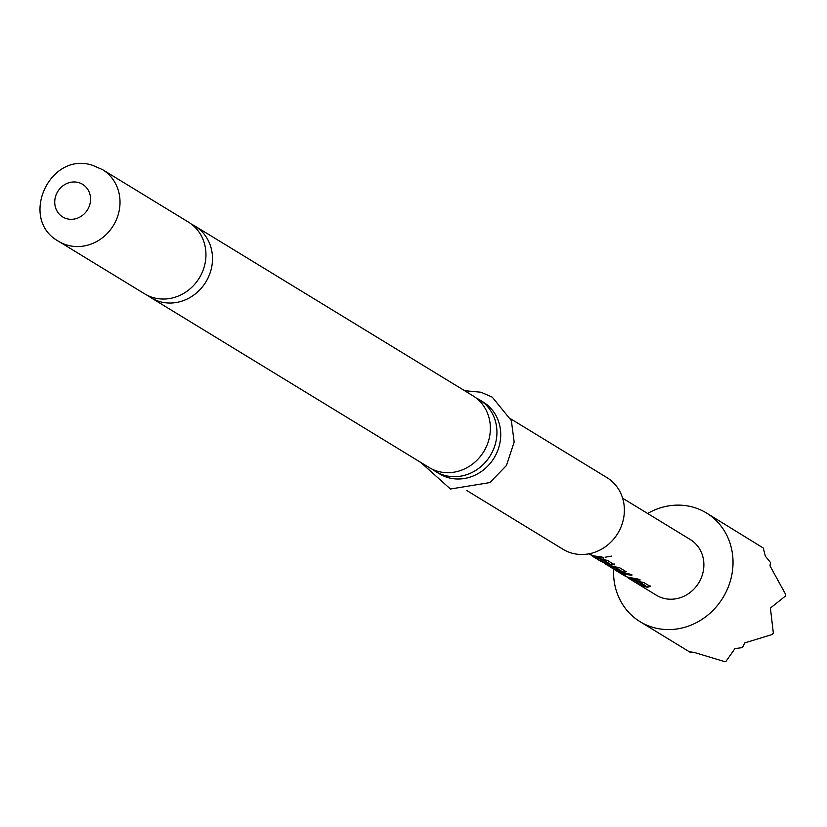 <?xml version="1.0" encoding="UTF-8"?>
<svg xmlns="http://www.w3.org/2000/svg" width="827" height="827" viewBox="0 0 827 827"><rect width="100%" height="100%" fill="white"/><g stroke="black" fill="none" stroke-linecap="round" stroke-linejoin="round"><path stroke-width="1.24" d="M611.794 556.095L605.447 557.16M148.023 295.652A42.032 38.404 -58.6 0 0 151.186 297.834A42.032 38.404 -58.6 0 0 160.025 301.69A42.032 38.404 -58.6 0 0 208.352 277.324A42.032 38.404 -58.6 0 0 194.986 226.091A42.032 38.404 -58.6 0 0 191.606 224.272M432.449 469.312A42.032 38.404 -58.6 0 0 435.612 471.483A42.032 38.404 -58.6 0 0 444.45 475.339A42.032 38.404 -58.6 0 0 494.711 446.073A42.032 38.404 -58.6 0 0 479.412 399.741A42.032 38.404 -58.6 0 0 476.032 397.921M644.905 585.992L639.106 582.301L628.613 578.28L635.332 582.384L642.186 585.371L644.905 585.992L645.215 585.475L639.219 581.815L634.071 580.42M650.342 585.992L647.52 586.736L642.155 585.361M631.911 574.744L621.036 573.245L627.455 577.101L638.124 579.055L639.974 580.192L631.983 579.138L624.127 575.54L612.052 568.139M640.015 579.686L630.122 578.001M610.615 567.291L617.872 570.527L620.581 571.137L620.901 570.63L614.906 566.971L610.646 565.875M626.225 571.271L623.403 572.015L617.221 570.33M608.734 563.9L602.935 560.22L592.442 556.189L599.151 560.293L606.015 563.28L608.734 563.9L609.044 563.394L603.048 559.724L597.9 558.339L607.638 560.448L614.306 564.851M614.161 563.911L611.349 564.655L605.974 563.27M603.844 557.605L593.92 555.92M647.624 513.484A63.679 58.19 121.4 0 1 706.485 513.009A63.679 58.19 121.4 0 1 729.652 583.211A63.679 58.19 121.4 0 1 640.108 621.708A63.679 58.19 121.4 0 1 613.644 569.141M689.625 651.79L694.266 652.431L724.628 661.631L726.065 661.259L734.924 648.637L742.481 647.582L744.693 642.941L771.849 634.598L773.359 633.255L770.413 608.093L785.65 595.874L785.288 593.755L770.02 565.906L770.464 562.463L765.326 556.147L763.29 548.032L706.485 513.009M153.471 297.689A42.032 38.404 121.4 0 1 144.632 293.833L58.696 241.37A42.032 38.404 121.4 0 0 67.535 245.216A42.032 38.404 121.4 0 0 115.863 220.85A42.032 38.404 121.4 0 0 102.496 169.618L188.432 222.091A42.032 38.404 121.4 0 1 201.798 273.323A42.032 38.404 121.4 0 1 153.471 297.689M194.986 226.091L472.858 395.74A42.032 38.404 121.4 0 1 488.157 442.073A42.032 38.404 121.4 0 1 437.897 471.338A42.032 38.404 121.4 0 1 429.058 467.493L151.186 297.834M510.652 418.813L606.863 477.561A42.032 38.404 121.4 0 1 620.229 528.784A42.032 38.404 121.4 0 1 571.902 553.149A42.032 38.404 121.4 0 1 563.063 549.304L466.852 490.556M479.412 399.741L483.206 402.056A42.032 38.404 121.4 0 1 496.572 453.289A42.032 38.404 121.4 0 1 448.244 477.655A42.032 38.404 121.4 0 1 439.406 473.799L435.612 471.483M622.638 498.226L690.287 539.535A32.604 29.793 121.4 0 1 700.655 579.272A32.604 29.793 121.4 0 1 663.161 598.179A32.604 29.793 121.4 0 1 656.307 595.192L635.798 582.663M624.127 575.54L634.082 580.42L643.809 582.528L650.301 586.488L647.417 587.222L644.037 586.498L636.986 582.787M628.892 577.846L627.693 577.711M616.704 570.413L622.028 573.059L630.019 574.114L631.88 575.241L623.889 574.196L621.242 572.78M620.581 571.137L614.792 567.456L608.775 565.761L614.048 568.986L604.382 563.476L609.975 565.699L619.702 567.808L626.194 571.767L623.3 572.501L613.065 568.79M611.008 567.539L609.964 566.299M604.651 563.042L599.627 560.582M614.13 564.407L611.246 565.141L607.866 564.417L600.816 560.706M592.721 555.765L591.522 555.63M597.911 558.339L588.659 553.883M588.762 553.873L593.951 555.93L601.953 556.974L603.803 558.101L595.812 557.067L588.483 553.78M66.708 218.7A19.104 17.46 121.4 0 1 55.74 195.885A19.104 17.46 121.4 0 1 78.586 182.581A19.104 17.46 121.4 0 1 89.554 205.396A19.104 17.46 121.4 0 1 66.708 218.7M607.855 565.006L608.827 565.606M640.108 621.708L690.39 652.41M102.496 169.618L92.738 165.369C49.455 150.679 18.401 219.465 58.696 241.37M420.788 462.438L450.426 489.015L489.894 482.575L506.434 465.518L514.167 442L511.355 420.623L492.261 397.146L481.004 392.236L464.588 390.695M619.909 572.377L621.087 573.09"/></g></svg>
